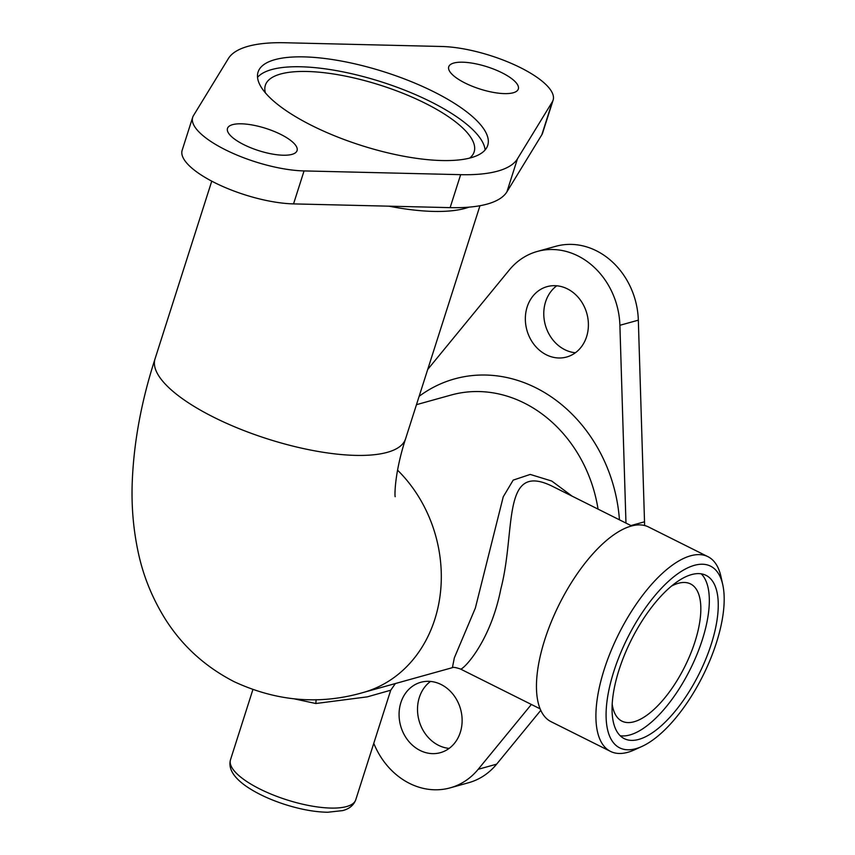 <?xml version="1.0" encoding="UTF-8"?>
<svg xmlns="http://www.w3.org/2000/svg" width="855" height="855" viewBox="0 0 855 855"><rect width="100%" height="100%" fill="white"/><g stroke="black" fill="none" stroke-linecap="round" stroke-linejoin="round"><path stroke-width="1.28" d="M294.676 698.952L315.826 703.515L367.297 696.857L390.724 690.22L395.384 683.54M540.168 708.859L460.418 668.995C461.764 671.132 490.033 643.965 500.87 588.86C516.099 530.314 501.201 461.529 551.849 486.025L631.621 525.9M572.113 496.157L551.753 481.044L530.228 474.429L513.192 480.115L503.232 496.83L475.359 608.055L454.336 657.858L452.402 667.648M316.094 699.689A14.61 1.304 -83.3 0 1 315.826 703.515M531.361 704.467L478.191 769.297A73.049 62.223 74.4 0 1 450.2 787.85A73.049 62.223 74.4 0 1 373.774 743.326M427.703 369.478L509.281 270.009A73.049 62.223 74.4 0 1 537.271 251.456A73.049 62.223 74.4 0 1 619.896 325.295L625.967 523.068M420.083 750.455A36.53 31.111 74.4 0 1 399.071 714.043A36.53 31.111 74.4 0 1 420.799 682.29A36.53 31.111 74.4 0 1 460.567 709.137A36.53 31.111 74.4 0 1 440.4 752.667A36.53 31.111 74.4 0 1 420.083 750.455M546.345 354.804A36.53 31.111 74.4 0 1 525.344 318.391A36.53 31.111 74.4 0 1 547.072 286.649A36.53 31.111 74.4 0 1 586.84 313.486A36.53 31.111 74.4 0 1 566.662 357.016A36.53 31.111 74.4 0 1 546.345 354.804M192.685 117.306L182.158 150.277A73.049 23.352 17.7 0 0 217.234 183.911A73.049 23.352 17.7 0 0 293.543 203.896L450.125 207.637A153.408 49.045 17.7 0 0 506.919 191.83L541.835 134.748A73.049 23.352 17.7 0 0 542.594 133.081L553.121 100.11A73.049 23.352 17.7 0 0 518.055 66.476A73.049 23.352 17.7 0 0 441.736 46.491L285.153 42.75A153.408 49.045 17.7 0 0 228.36 58.568L193.454 115.639A73.049 23.352 17.7 0 0 192.685 117.306A73.049 23.352 17.7 0 0 227.751 150.94A73.049 23.352 17.7 0 0 304.059 170.925L460.653 174.666A153.408 49.045 17.7 0 0 517.435 158.859L552.351 101.777A73.049 23.352 17.7 0 0 553.121 100.11M722.764 584.756L720.968 576.591A108.874 45.197 116.6 0 0 707.876 556.637A108.874 45.197 116.6 0 0 604.25 669.326A108.874 45.197 116.6 0 0 610.523 751.406A108.874 45.197 116.6 0 0 634.335 749.899L641.955 746.436A101.563 42.162 -63.4 0 1 613.879 671.271A101.563 42.162 -63.4 0 1 673.954 576.633A101.563 42.162 -63.4 0 1 722.764 584.756A101.563 42.162 -63.4 0 1 702.863 675.845A101.563 42.162 -63.4 0 1 641.955 746.436M707.876 556.637L648.432 526.926A108.874 45.197 116.6 0 0 544.795 639.615A108.874 45.197 116.6 0 0 551.08 721.695L610.523 751.406M619.052 669.828A91.314 37.909 -63.4 0 1 705.973 575.319A91.314 37.909 -63.4 0 1 699.059 673.943A91.314 37.909 -63.4 0 1 624.321 738.677A91.314 37.909 -63.4 0 1 619.052 669.828M612.201 704.306A76.704 31.849 116.6 0 0 621.938 721.15A76.704 31.849 116.6 0 0 684.716 666.772A76.704 31.849 116.6 0 0 690.519 583.922A76.704 31.849 116.6 0 0 678.325 583.302A76.704 31.849 116.6 0 0 671.207 586.252M701.164 573.791A91.314 37.909 -63.4 0 1 690.135 669.486A91.314 37.909 -63.4 0 1 620.217 735.738M465.088 83.042A36.53 11.681 -162.3 0 1 448.725 66.797A36.53 11.681 -162.3 0 1 487.072 66.776A36.53 11.681 -162.3 0 1 518.322 89.006A36.53 11.681 -162.3 0 1 465.088 83.042M312.054 125.653A120.534 38.539 -162.3 0 1 258.071 72.066A120.534 38.539 -162.3 0 1 384.622 72.002A120.534 38.539 -162.3 0 1 487.735 145.361A120.534 38.539 -162.3 0 1 312.054 125.653M243.835 144.655A36.53 11.681 -162.3 0 1 227.483 128.41A36.53 11.681 -162.3 0 1 265.83 128.389A36.53 11.681 -162.3 0 1 297.07 150.619A36.53 11.681 -162.3 0 1 243.835 144.655M556.765 285.784A36.53 31.111 -105.6 0 0 544.101 318.904A36.53 31.111 -105.6 0 0 564.781 349.674A36.53 31.111 -105.6 0 0 575.415 352.752M430.493 681.435A36.53 31.111 -105.6 0 0 417.839 714.556A36.53 31.111 -105.6 0 0 438.519 745.314A36.53 31.111 -105.6 0 0 449.142 748.392M450.2 787.85L468.636 782.72A73.049 62.223 -105.6 0 0 496.627 764.167L540.798 710.313M644.595 525.504A153.408 130.665 -105.6 0 0 644.52 521.796L638.332 320.165A73.049 62.223 -105.6 0 0 555.707 246.326L537.271 251.456M257.537 77.345A120.534 38.539 -162.3 0 1 381.458 81.888A120.534 38.539 -162.3 0 1 485.106 149.967M469.694 158.079A109.579 35.034 17.7 0 0 474.14 151.912A109.579 35.034 17.7 0 0 380.4 85.222A109.579 35.034 17.7 0 0 265.349 85.286A109.579 35.034 17.7 0 0 265.403 92.874M230.487 759.806C228.125 768.485 233.426 777.355 246.411 786.408C256.81 793.483 269.603 799.489 284.801 804.427C300.5 809.418 314.8 812.026 327.7 812.25L342.641 810.604C349.332 808.862 353.703 805.26 355.755 799.788A65.75 21.022 -162.3 0 1 346.628 806.543A65.75 21.022 -162.3 0 1 272.809 794.819A65.75 21.022 -162.3 0 1 230.487 759.806L252.866 689.675M416.471 404.672L451.087 395.042A131.488 111.994 74.4 0 1 598.04 509.11M397.543 470.143A131.488 111.994 74.4 0 1 434.8 619.351A131.488 111.994 74.4 0 1 363.076 692.539L452.487 667.637M395.213 496.637C394.732 497.92 393.888 474.728 405.569 438.829A131.488 42.045 -162.3 0 1 213.932 417.336A131.488 42.045 -162.3 0 1 155.033 358.876L211.751 181.153M619.437 519.808A146.109 124.445 -105.6 0 0 546.078 393.492A146.109 124.445 -105.6 0 0 419.142 396.314M389.014 206.183A131.488 42.045 17.7 0 0 468.946 207.156M552.351 101.777L541.835 134.748M496.627 764.167L478.191 769.297M638.332 320.165L619.896 325.295M644.52 521.796L630.969 525.569M304.059 170.925L293.543 203.896M460.653 174.666L450.125 207.637M517.435 158.859L506.919 191.83M355.755 799.788L390.714 690.242M460.418 668.995C455.736 667.424 453 666.996 452.21 667.691M363.076 692.539C319.717 705.054 276.753 701.442 234.163 681.692C205.179 666.782 182.201 645.878 165.218 618.988C152.201 598.03 143.202 575.821 138.232 552.362C133.337 529.534 131.339 506.171 132.236 482.273C133.765 442.377 141.364 401.252 155.033 358.876M405.569 438.829L479.965 205.724"/></g></svg>
